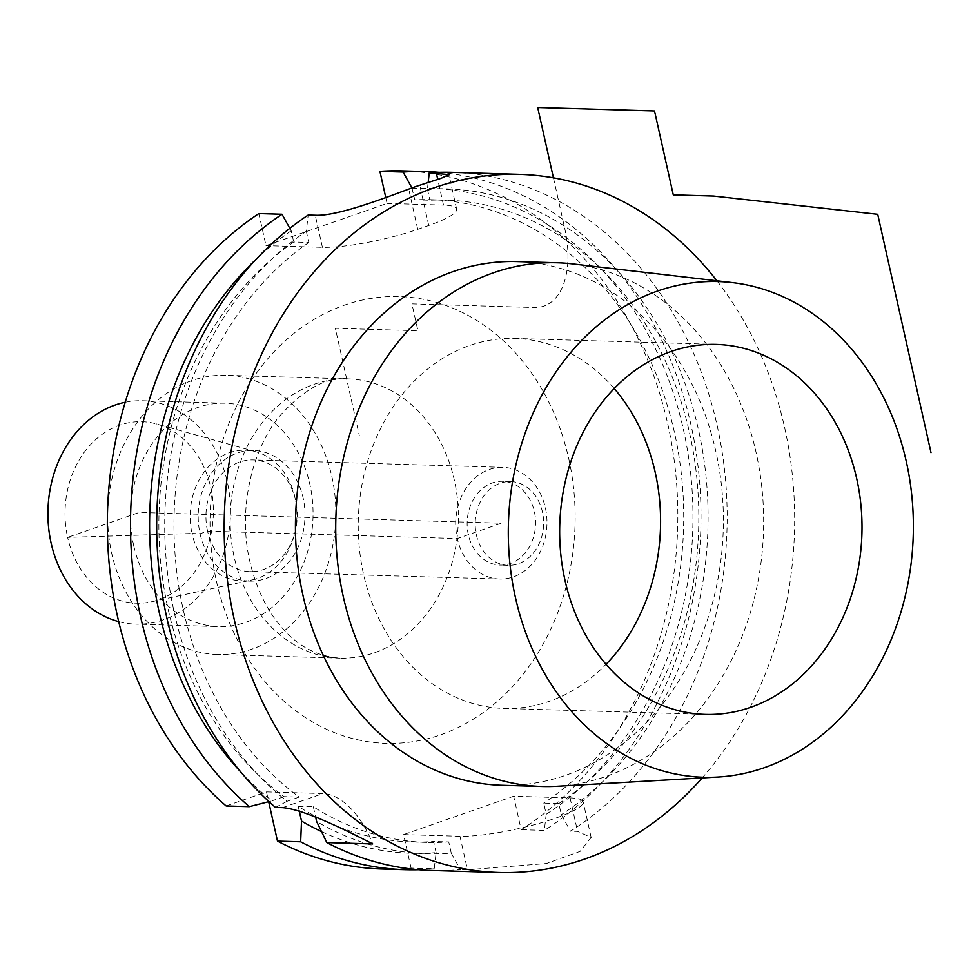 <?xml version="1.0" encoding="UTF-8"?>
<svg xmlns="http://www.w3.org/2000/svg" width="980" height="980" viewBox="0 0 980 980"><rect width="100%" height="100%" fill="white"/><g stroke="black" fill="none" stroke-linecap="round" stroke-linejoin="round"><path stroke-width="0.73" stroke-dasharray="4.9 3.68" d="M226.135 805.952L266.487 791.901L268.667 801.689M321.465 831.567A332.6 271.632 91.7 0 0 436.125 852.625L434.238 868.77L411.073 868.084A349.199 285.192 -88.3 0 1 382.224 869.015M411.073 868.084L403.576 834.58L459.975 836.259A69.837 12.005 -12.6 0 0 537.457 823.825A69.837 12.005 -12.6 0 0 583.173 801.836A69.837 12.005 -12.6 0 0 570.066 797.892L513.667 796.213L403.576 834.58M402.939 170.924A349.199 285.192 -88.3 0 1 671.227 441.147A349.199 285.192 -88.3 0 1 521.152 829.717L513.667 796.213M385.777 197.556L387.088 203.436L266.009 245.637L258.843 213.579M217.633 654.518A139.674 114.072 91.7 0 1 111.696 553.259A139.674 114.072 -88.3 0 1 225.915 375.279A139.674 114.072 -88.3 0 1 331.853 476.537A139.674 114.072 91.7 0 1 217.633 654.518L340.097 658.156A139.674 114.072 -88.3 0 1 234.159 556.897A139.674 114.072 -88.3 0 1 348.39 378.917A139.674 114.072 -88.3 0 1 454.328 480.163A139.674 114.072 -88.3 0 1 340.097 658.156C316.699 656.38 296.952 645.783 280.868 626.367C266.499 609.683 256.184 588.11 249.9 561.638C237.822 511.242 251.137 451.155 278.92 416.916C303.592 389.134 326.757 376.467 348.39 378.917L225.915 375.279M133.709 545.591A111.745 91.263 -88.3 0 1 225.094 403.209A111.745 91.263 -88.3 0 1 309.839 484.206A111.745 91.263 91.7 0 1 218.467 626.588A111.745 91.263 91.7 0 1 133.709 545.591M125.22 402.253A111.745 91.263 -88.3 0 1 142.504 400.747A111.745 91.263 -88.3 0 1 227.262 481.756A111.745 91.263 91.7 0 1 135.877 624.138L218.467 626.588M118.703 621.626A111.745 91.263 91.7 0 0 135.877 624.138M249.643 581.128A65.378 53.386 91.7 0 0 303.102 497.828A65.378 53.386 -88.3 0 0 253.526 450.445A65.378 53.386 -88.3 0 0 200.067 533.745A65.378 53.386 91.7 0 0 249.643 581.128L241.595 580.883A65.378 53.386 91.7 0 1 192.007 533.5L200.067 533.745L207.552 531.135L457.317 538.547L501.356 523.198L139.197 512.442L67.632 537.383A90.797 74.149 -88.3 0 1 156.567 423.948A90.797 74.149 -88.3 0 1 210.749 487.513A90.797 74.149 -88.3 0 1 151.3 601.83A90.797 74.149 -88.3 0 1 67.632 537.383L192.007 533.5A65.378 53.386 -88.3 0 1 245.466 450.2A65.378 53.386 -88.3 0 1 256.05 451.817A65.378 53.386 -88.3 0 1 295.054 497.583A65.378 53.386 91.7 0 1 252.24 579.903L151.3 601.83M241.595 580.883A65.378 53.386 91.7 0 0 252.24 579.903M207.552 531.135A55.872 45.631 -88.3 0 1 253.244 459.939A55.872 45.631 -88.3 0 1 295.617 500.437A55.872 45.631 91.7 0 1 249.925 571.634A55.872 45.631 91.7 0 1 207.552 531.135M499.702 579.045A55.872 45.631 91.7 0 1 457.317 538.547A55.872 45.631 -88.3 0 1 503.01 467.35A55.872 45.631 -88.3 0 1 545.382 507.848A55.872 45.631 91.7 0 1 499.702 579.045L249.925 571.634M468.33 534.7A41.907 34.227 -88.3 0 1 502.593 481.315A41.907 34.227 -88.3 0 1 534.382 511.683A41.907 34.227 -88.3 0 1 500.106 565.08A41.907 34.227 -88.3 0 1 468.33 534.7M508.167 565.325A41.907 34.227 91.7 0 1 476.39 534.945A41.907 34.227 -88.3 0 1 510.654 481.548A41.907 34.227 -88.3 0 1 542.43 511.928A41.907 34.227 91.7 0 1 508.167 565.325L500.106 565.08M705.343 714.408L503.916 708.43A185.073 151.153 91.7 0 1 363.555 574.268A185.073 151.153 -88.3 0 1 514.904 338.443A185.073 151.153 -88.3 0 1 614.215 388.521M503.916 708.43A185.073 151.153 91.7 0 0 606.032 664.317M557.118 786.254A261.942 213.934 91.7 0 0 756.131 452.687A261.942 213.934 -88.3 0 0 572.614 263.914M517.183 261.599A261.942 213.934 -88.3 0 1 715.853 451.486A261.942 213.934 91.7 0 1 501.638 785.262M716.919 280.807A349.199 285.192 -88.3 0 1 784.613 427.513A349.199 285.192 91.7 0 1 702.158 777.948M452.282 172.382A349.199 285.192 -88.3 0 1 717.127 425.516A349.199 285.192 91.7 0 1 570.495 831.187L561.32 814.711L558.821 803.551L543.716 803.11L546.203 814.258L544.329 830.403L521.152 829.717M306.311 231.268L308.81 242.477L293.706 242.023A321.269 262.371 -88.3 0 0 284.053 796.63L299.157 797.071L287.079 801.285A332.6 271.632 -88.3 0 1 306.311 231.268L308.173 215.049M289.823 228.328L291.207 230.815L293.706 242.023M387.088 203.436L443.487 205.114A69.837 12.005 -12.6 0 1 456.607 209.059A69.837 12.005 -12.6 0 1 428.738 225.486L417.725 229.32A69.837 12.005 -12.6 0 1 322.408 247.315L266.009 245.637M428.15 182.562L427.402 189.054A332.6 271.632 -88.3 0 1 699.267 433.356A332.6 271.632 -88.3 0 1 561.32 814.711M431.568 870.473A349.199 285.192 91.7 0 0 460.404 869.554L451.229 853.078A332.6 271.632 -88.3 0 1 316.626 821.51M287.079 801.285L275.478 807.422M459.975 836.259L467.472 869.762L546.387 863.527L580.135 851.375L591.148 837.471L577.551 831.395L570.495 831.187M436.125 852.625L433.638 841.477A321.269 262.371 -88.3 0 1 411.759 841.942A321.269 262.371 -88.3 0 1 298.226 806.332L299.243 810.913M451.229 853.078L448.742 841.918L433.638 841.477M467.472 869.762L460.404 869.554M439.187 172.37A349.199 285.192 -88.3 0 1 695.727 449.661A349.199 285.192 -88.3 0 1 544.329 830.403M434.238 868.77A349.199 285.192 -88.3 0 1 418.497 869.726M411.918 187.94L414.797 199.822A321.269 262.371 -88.3 0 1 430.82 199.7A321.269 262.371 -88.3 0 1 677.131 445.52A321.269 262.371 -88.3 0 1 543.716 803.11M546.203 814.258A332.6 271.632 91.7 0 0 684.163 432.915A332.6 271.632 91.7 0 0 412.298 188.613M241.203 772.473A332.6 271.632 91.7 0 0 271.975 800.832L268.961 801.615M291.207 230.815A332.6 271.632 91.7 0 0 256.442 258.94M284.053 796.63L271.975 800.832M558.821 803.551A321.269 262.371 91.7 0 0 692.235 445.974A321.269 262.371 91.7 0 0 445.925 200.141A321.269 262.371 91.7 0 0 429.902 200.263L414.797 199.822M298.226 806.332L313.331 806.773A321.269 262.371 91.7 0 0 426.863 842.396A321.269 262.371 91.7 0 0 448.742 841.918M308.81 242.477A321.269 262.371 91.7 0 0 299.157 797.071M427.402 189.054L429.902 200.263M313.331 806.773L315.609 816.989M266.487 791.901L322.885 793.567A69.837 38.477 70.8 0 1 372.706 843.939M553.431 177.846L564.725 228.377A83.802 46.17 -109.2 0 1 534.394 307.512L411.918 303.874L417.921 330.738L335.344 328.288L359.354 435.72L335.344 328.288M568.719 458.579A223.489 182.525 -88.3 0 1 440.608 734.829A223.489 182.525 -88.3 0 1 216.458 581.348A223.489 182.525 -88.3 0 1 344.556 305.111A223.489 182.525 -88.3 0 1 568.719 458.579M322.408 247.315L315.241 215.257M570.066 797.892L577.551 831.395M443.487 205.114L437.754 179.45M428.738 225.486L419.746 185.269M417.725 229.32L408.734 189.103M282.534 807.63L322.885 793.567M142.504 400.747L225.094 403.209M256.05 451.817L156.567 423.948M253.526 450.445L245.466 450.2M503.01 467.35L253.244 459.939M510.654 481.548L502.593 481.315M716.331 344.421L514.904 338.443M445.925 200.141L430.82 199.7M426.863 842.396L411.759 841.942M456.607 209.059L448.913 174.624M591.148 837.471L583.173 801.836"/><path stroke-width="1.47" d="M268.667 801.689L277.487 841.11L300.652 841.795L301.509 821.056A332.6 271.632 91.7 0 0 321.465 831.567M418.497 869.726A349.199 285.192 -88.3 0 1 405.401 869.701L382.224 869.015A349.199 285.192 -88.3 0 1 277.487 841.11M426.116 171.61A349.199 285.192 -88.3 0 0 403.099 172.064L379.922 171.378A349.199 285.192 -88.3 0 1 402.939 170.924L426.116 171.61A349.199 285.192 -88.3 0 1 439.187 172.37M379.922 171.378L385.777 197.556M268.961 801.615L249.312 806.65L226.135 805.952A349.199 285.192 -88.3 0 1 258.843 213.579L282.007 214.265L289.823 228.328M118.703 621.626A111.745 91.263 91.7 0 1 51.132 543.141A111.745 91.263 -88.3 0 1 125.22 402.253M614.215 388.521A185.073 151.153 -88.3 0 1 655.265 472.605A185.073 151.153 91.7 0 1 606.032 664.317M564.982 580.246A185.073 151.153 -88.3 0 1 716.331 344.421A185.073 151.153 -88.3 0 1 856.692 478.583A185.073 151.153 -88.3 0 1 705.343 714.408A185.073 151.153 -88.3 0 1 564.982 580.246M732.538 282.632A247.94 202.493 -88.3 0 0 515.431 597.518A247.94 202.493 91.7 0 0 717.862 777.042A247.94 202.493 91.7 0 0 906.243 461.31A247.94 202.493 -88.3 0 0 732.538 282.632L572.614 263.914A261.942 213.934 -88.3 0 0 557.473 262.799L517.183 261.599A261.942 213.934 -88.3 0 0 302.967 595.387A261.942 213.934 91.7 0 0 501.638 785.262L541.928 786.462A261.942 213.934 91.7 0 0 557.118 786.254L717.862 777.042M557.473 262.799A261.942 213.934 -88.3 0 0 343.257 596.575A261.942 213.934 91.7 0 0 541.928 786.462M702.158 777.948A349.199 285.192 91.7 0 1 499.053 872.482A349.199 285.192 91.7 0 1 234.208 619.348A349.199 285.192 -88.3 0 1 519.768 174.391A349.199 285.192 -88.3 0 1 716.919 280.807M499.053 872.482L431.568 870.473A349.199 285.192 91.7 0 1 326.818 842.58L372.706 843.939C328.153 820.86 298.104 808.757 282.534 807.63L275.478 807.422A349.199 285.192 91.7 0 1 166.722 617.351A349.199 285.192 -88.3 0 1 308.173 215.049L315.241 215.257C335.895 216.396 380.081 199.834 408.734 189.103A349.199 285.192 -88.3 0 1 419.746 185.269L441.306 178.25L448.913 174.624L429.265 172.835A349.199 285.192 -88.3 0 1 452.282 172.382L519.768 174.391M429.265 172.835L428.15 182.562M326.818 842.58L316.626 821.51L315.609 816.989M405.401 869.701A349.199 285.192 -88.3 0 1 300.652 841.795M249.312 806.65A349.199 285.192 -88.3 0 1 282.007 214.265M403.099 172.064L412.298 188.613M256.442 258.94A332.6 271.632 91.7 0 0 241.203 772.473M299.243 810.913L301.509 821.056M931 452.674L877.725 214.314L713.575 196.061L673.285 194.873L654.53 110.985L537.702 107.518L553.431 177.846M437.754 179.45L436.321 173.043"/></g></svg>
